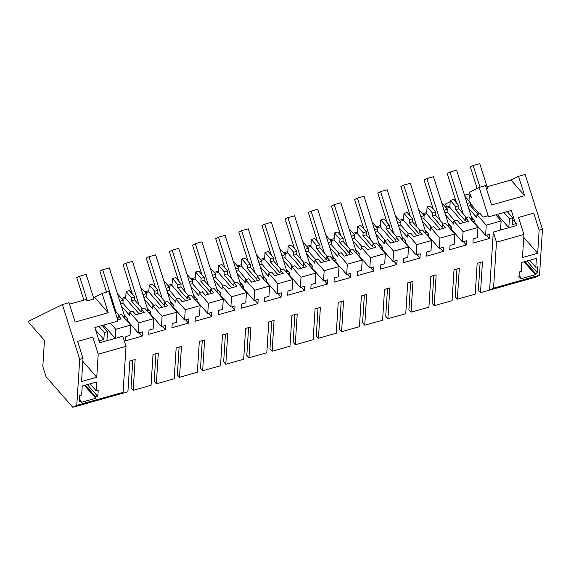 <?xml version="1.0" encoding="UTF-8"?>
<svg xmlns="http://www.w3.org/2000/svg" width="571" height="571" viewBox="0 0 571 571"><rect width="100%" height="100%" fill="white"/><g stroke="black" fill="none" stroke-linecap="round" stroke-linejoin="round"><path stroke-width="0.86" d="M79.455 399.086L81.275 401.163L81.196 402.369L95.757 398.28L84.494 385.411M72.831 407.294L76.785 405.331L79.697 359.38L62.41 304.55L28.55 321.302L29 322.729L44.459 340.387L42.804 366.511L46.001 376.646L72.831 407.294L119.139 394.268L123.093 392.313L126.005 346.361L122.808 336.226L115.199 338.367L103.587 325.099M480.118 262.489L478.362 290.211L480.511 292.666L535.584 277.178L539.545 275.222L542.45 229.271L525.163 174.433L518.547 176.296L510.974 180.043L487.063 186.767M79.697 359.38L83.002 358.452L81.546 381.528L96.756 377.245L98.219 354.17L126.005 346.361M76.785 405.331L123.093 392.313M81.275 401.163L79.29 401.72L79.683 395.553L81.667 394.996L82.231 386.046L96.784 381.956L96.221 390.899L90.047 383.848M95.757 398.28L95.828 397.066L97.812 396.51L98.205 390.343L96.221 390.899M95.828 397.066L85.4 385.154M106.934 340.694L107.505 331.63L104.293 332.536L103.858 339.488L99.789 340.63L98.54 339.203L99.654 342.736L106.934 340.694L115.199 338.367L115.777 329.303L130.659 325.12L121.416 314.557L118.204 315.463L118.011 318.482L116.769 317.062M98.54 339.203L94.865 327.554L118.019 321.045L108.718 291.531L102.102 293.387L94.529 297.134L108.212 312.772L102.102 293.387M62.41 304.55L69.027 302.687L75.136 322.073L108.212 312.772M83.002 358.452L77.627 341.394L92.845 337.118L98.219 354.17M96.756 377.245L82.824 361.322M97.812 396.51L87.384 384.597M69.491 304.172L86.114 299.504L87.327 300.888L93.944 299.026L86.171 274.38L79.555 276.243L87.327 300.888M119.139 394.268L127.904 391.806L129.853 360.972L135.149 359.487L133.193 390.321L151.058 385.297L153.007 354.463L158.303 352.978L156.347 383.805L174.212 378.787L176.161 347.953L181.457 346.469L179.501 377.295L197.366 372.278L199.315 341.444L204.611 339.959L202.655 370.786L220.52 365.768L222.469 334.934L227.765 333.443L225.809 364.277L243.674 359.252L245.623 328.425L250.919 326.933L248.963 357.767L266.828 352.742L268.777 321.916L274.073 320.424L272.117 351.258L289.982 346.233L291.931 315.406L297.227 313.914L295.271 344.748L313.136 339.724L315.085 308.89L320.381 307.405L318.425 338.239L336.29 333.214L338.239 302.38L343.535 300.896L341.586 331.73L359.445 326.705L361.393 295.871L366.689 294.386L364.741 325.213L382.599 320.195L384.547 289.361L389.843 287.877L387.895 318.704L405.753 313.686L407.701 282.852L412.997 281.36L411.049 312.194L428.907 307.177L430.855 276.343L436.151 274.851L434.203 305.685L452.061 300.66L454.016 269.833L459.305 268.341L457.357 299.175L466.45 296.62L475.215 294.151L477.17 263.324L482.459 261.832L480.511 292.666M493.28 232.062L489.604 290.104L493.565 288.148L496.47 242.197L493.28 232.062L508.825 227.693L497.213 214.425M130.659 325.12L130.01 335.398L125.877 336.562L125.606 340.794L142.143 336.141L142.415 331.908L138.282 333.071L138.931 322.793L153.813 318.611L153.164 328.889L149.031 330.052L148.76 334.285L165.297 329.631L165.569 325.399L161.436 326.562L162.085 316.284L176.967 312.101L176.318 322.379L172.185 323.543L171.914 327.768L188.451 323.122L188.723 318.889L184.59 320.053L185.24 309.775L200.121 305.592L199.472 315.87L195.339 317.026L195.068 321.259L211.613 316.612L211.877 312.38L207.744 313.543L208.394 303.265L223.275 299.083L222.626 309.354L218.493 310.517L218.222 314.749L234.767 310.103L235.031 305.87L230.898 307.034L231.548 296.756L246.429 292.566L245.78 302.844L241.647 304.008L241.376 308.24L257.921 303.594L258.185 299.361L254.052 300.524L254.702 290.246L269.583 286.057L268.934 296.335L264.801 297.498L264.53 301.731L281.075 297.077L281.339 292.852L277.206 294.008L277.856 283.737L292.737 279.547L292.088 289.825L287.955 290.989L287.684 295.221L304.229 290.568L304.493 286.335L300.36 287.498L301.01 277.22L315.891 273.038L315.242 283.316L311.109 284.479L310.838 288.712L327.383 284.058L327.647 279.826L323.514 280.989L324.164 270.711L339.046 266.529L338.396 276.807L334.263 277.97L333.992 282.202L350.537 277.549L350.801 273.316L346.668 274.48L347.318 264.202L362.2 260.019L361.55 270.297L357.417 271.461L357.153 275.686L373.691 271.039L373.955 266.807L369.822 267.97L370.472 257.692L385.354 253.51L384.704 263.788L380.572 264.944L380.307 269.177L396.845 264.53L397.109 260.297L392.976 261.461L393.626 251.183L408.515 247L407.858 257.271L403.726 258.435L403.461 262.667L419.999 258.021L420.263 253.788L416.131 254.951L416.78 244.674L431.669 240.484L431.012 250.762L426.88 251.925L426.616 256.158L443.153 251.511L443.417 247.279L439.285 248.442L439.934 238.164L454.823 233.974L454.166 244.252L450.034 245.416L449.77 249.648L466.307 244.995L466.571 240.769L462.439 241.926L463.088 231.655L477.977 227.465L477.32 237.743L473.188 238.906L472.924 243.139L489.461 238.485L489.725 234.253L485.593 235.416L486.242 225.138L501.131 220.956L500.553 230.02M449.898 206.067L445.723 207.244M426.744 212.576L422.569 213.754M403.59 219.086L399.415 220.263M380.436 225.602L376.26 226.773M357.282 232.111L353.106 233.282M334.128 238.621L329.952 239.791M310.974 245.13L306.798 246.301M287.82 251.64L283.644 252.817M264.666 258.149L260.49 259.327M241.512 264.659L237.336 265.836M218.358 271.168L214.182 272.346M195.203 277.677L191.028 278.855M172.049 284.194L167.874 285.364M148.895 290.703L144.72 291.874M125.741 297.213L121.566 298.383M464.523 195.218L469.947 193.69M99.654 342.736L99.789 340.63M107.505 331.63L102.145 325.506M104.293 332.536L98.933 326.405M115.777 329.303L110.417 323.179M117.655 319.867L121.188 318.875L118.204 315.463M93.437 297.441L94.529 297.134M470.361 194.725L469.348 195.011L468.977 200.849M119.896 301.395L123.129 300.168L117.54 293.929M122.437 299.382L125.663 298.476L126.098 291.517L129.31 290.618L134.799 296.891L131.587 297.791L131.401 300.817L141.165 311.973L141.358 308.954L144.57 308.047L153.813 318.611M143.05 294.886L146.283 293.658L140.694 287.42M145.591 292.873L148.817 291.959L149.252 285.008L152.464 284.108L157.953 290.375L154.741 291.281L154.555 294.301L164.32 305.464L164.512 302.444L167.724 301.538L176.967 312.101M166.204 288.376L169.437 287.149L163.848 280.903M168.745 286.356L171.971 285.45L172.406 278.498L175.618 277.599L181.107 283.866L177.895 284.772L177.709 287.791L187.474 298.954L187.666 295.928L190.878 295.029L200.121 305.592M189.358 281.867L192.591 280.639L187.002 274.394M191.899 279.847L195.125 278.941L195.56 271.989L198.772 271.089L204.261 277.356L201.049 278.263L200.864 281.282L210.628 292.445L210.82 289.418L214.032 288.519L223.275 299.083M212.512 275.358L215.745 274.13L210.157 267.885M215.053 273.338L218.279 272.431L218.714 265.479L221.926 264.58L227.415 270.847L224.203 271.753L224.018 274.772L233.782 285.935L233.974 282.909L237.186 282.01L246.429 292.566M235.666 268.848L238.899 267.621L233.311 261.375M238.207 266.828L241.433 265.922L241.868 258.97L245.08 258.063L250.569 264.337L247.357 265.237L247.172 268.263L256.936 279.426L257.128 276.4L260.34 275.5L269.583 286.057M258.82 262.339L262.053 261.111L256.465 254.866M261.361 260.319L264.587 259.412L265.023 252.461L268.234 251.554L273.723 257.828L270.518 258.727L270.326 261.754L280.09 272.909L280.282 269.89L283.494 268.984L292.737 279.547M281.974 255.829L285.207 254.602L279.619 248.356M284.515 253.81L287.741 252.903L288.177 245.951L291.388 245.045L296.877 251.319L293.672 252.218L293.48 255.244L303.244 266.4L303.437 263.381L306.648 262.474L315.891 273.038M305.128 249.313L308.361 248.085L302.773 241.847M307.669 247.3L310.895 246.394L311.338 239.435L314.542 238.535L320.031 244.809L316.826 245.708L316.634 248.735L326.398 259.891L326.591 256.871L329.802 255.965L339.046 266.529M328.282 242.803L331.515 241.576L325.927 235.338M330.823 240.791L334.049 239.877L334.492 232.925L337.697 232.026L343.185 238.293L339.981 239.199L339.788 242.218L349.559 253.381L349.745 250.362L352.957 249.456L362.2 260.019M351.436 236.294L354.67 235.066L349.081 228.821M353.977 234.274L357.203 233.368L357.646 226.416L360.851 225.516L366.339 231.783L363.135 232.69L362.942 235.709L372.713 246.872L372.899 243.846L376.111 242.946L385.354 253.51M374.59 229.785L377.824 228.557L372.235 222.312M377.131 227.765L380.357 226.858L380.8 219.906L384.005 219.007L389.493 225.274L386.289 226.18L386.096 229.199L395.867 240.362L396.053 237.336L399.265 236.437L408.515 247M397.744 223.275L400.978 222.048L395.389 215.802M400.285 221.255L403.511 220.349L403.954 213.397L407.159 212.498L412.655 218.764L409.443 219.671L409.25 222.69L419.021 233.853L419.207 230.827L422.419 229.927L431.669 240.484M420.898 216.766L424.132 215.538L418.543 209.293M423.439 214.746L426.665 213.84L427.108 206.888L430.313 205.981L435.809 212.255L432.597 213.154L432.404 216.181L442.175 227.344L442.361 224.317L445.573 223.418L454.823 233.974M444.052 210.256L447.286 209.029L441.697 202.784M446.593 208.237L449.82 207.33L450.262 200.378L453.474 199.472L458.963 205.746L455.751 206.645L455.558 209.671L465.329 220.827L465.515 217.808L468.727 216.901L477.977 227.465M467.206 203.747L470.44 202.519L464.851 196.274M103.858 339.488L95.685 330.159M450.176 201.713L445.323 204.111L446.957 206.895M493.565 288.148L539.545 275.222M496.47 242.197L523.928 234.474L522.465 257.55L537.682 253.274L539.145 230.199L542.45 229.271M520.873 277.556L518.889 278.12L519.282 271.953L521.266 271.396L521.83 262.446L536.383 258.356L535.819 267.299L537.803 266.743L537.411 272.909L535.427 273.466L535.355 274.68L520.802 278.769L520.873 277.556L519.06 275.486M455.33 199.165L453.845 199.9M523.928 234.474L518.547 217.423L533.764 213.147L539.145 230.199M510.974 180.043L524.656 195.675L518.547 176.296M524.656 195.675L491.581 204.975L485.471 185.596L479.183 187.367L469.362 192.22L471.41 197.366L469.348 195.011M486.242 225.138L476.999 214.582L480.211 213.675L483.194 217.087L487.591 215.852L488.49 216.88L479.183 187.367M488.49 216.88L511.316 210.456L514.985 222.112L512.508 219.285M504.036 212.505L509.396 218.629L508.825 227.693L516.098 225.645L516.234 223.539L514.985 222.112M537.682 253.274L523.743 237.35M535.355 274.68L524.092 261.811M535.819 267.299L529.645 260.248M537.411 272.909L526.983 260.997M535.427 273.466L524.999 261.554M486.435 188.673L487.563 188.351L479.79 163.706L473.173 165.569L479.975 187.138M501.131 220.956L495.764 214.832M509.396 218.629L512.608 217.729L507.248 211.605M512.608 217.729L512.166 224.681L516.234 223.539M479.369 213.911L470.368 203.633M133.193 390.321L131.052 387.866L132.8 360.144M119.139 315.199L114.514 309.917M125.563 319.296L127.683 318.697L124.035 314.535M123.95 317.455L125.27 317.091L124.599 316.327M127.683 318.697L127.547 320.816L138.282 333.071M138.931 322.793L129.681 312.237L129.496 315.256L121.323 305.92M123.129 300.168L122.936 303.194L120.659 303.829M130.616 311.973L122.936 303.194M129.681 312.237L132.893 311.331L135.884 314.742L140.28 313.508L144.342 312.358L141.358 308.954M139.11 313.836L125.663 298.476M142.143 336.141L139.224 332.807M129.938 324.299L130.466 324.15M156.347 383.805L154.206 381.357L155.954 353.635M131.587 297.791L126.098 291.517M134.799 296.891L134.606 299.911L131.401 300.817M142.293 308.69L134.606 299.911M148.717 312.787L150.837 312.187L147.19 308.019M147.104 310.945L148.424 310.574L147.753 309.817M150.837 312.187L150.701 314.3L161.436 326.562M162.085 316.284L152.842 305.721L152.65 308.747L144.477 299.411M146.283 293.658L146.09 296.684L143.813 297.32M153.77 305.464L146.09 296.684M152.842 305.721L156.047 304.821L159.038 308.233L167.496 305.849L164.512 302.444M162.264 307.326L148.817 291.959M165.297 329.631L162.378 326.298M153.092 317.79L153.62 317.64M179.501 377.295L177.36 374.847L179.108 347.125M154.741 291.281L149.252 285.008M157.953 290.375L157.76 293.401L154.555 294.301M165.447 302.18L157.76 293.401M171.871 306.27L173.991 305.678L170.344 301.509M170.258 304.436L171.578 304.065L170.907 303.308M173.991 305.678L173.855 307.79L184.59 320.053M185.24 309.775L175.996 299.211L175.804 302.237L167.631 292.902M169.437 287.149L169.244 290.175L166.968 290.81M176.924 298.947L169.244 290.175M175.996 299.211L179.201 298.312L182.192 301.724L190.65 299.34L187.666 295.928M185.418 300.81L171.971 285.45M188.451 323.122L185.532 319.789M176.246 311.274L176.774 311.131M202.655 370.786L200.514 368.338L202.262 340.616M177.895 284.772L172.406 278.498M181.107 283.866L180.914 286.892L177.709 287.791M188.601 295.671L180.914 286.892M195.025 299.761L197.145 299.168L193.498 295M193.412 297.926L194.732 297.555L194.061 296.799M197.145 299.168L197.009 301.281L207.744 313.543M208.394 303.265L199.151 292.702L198.958 295.728L190.785 286.392M192.591 280.639L192.398 283.666L190.129 284.301M200.078 292.438L192.398 283.666M199.151 292.702L202.355 291.802L205.346 295.207L213.804 292.83L210.82 289.418M208.572 294.301L195.125 278.941M211.613 316.612L208.686 313.272M199.4 304.764L199.929 304.614M225.809 364.277L223.668 361.828L225.417 334.106M201.049 278.263L195.56 271.989M204.261 277.356L204.068 280.382L200.864 281.282M211.755 289.154L204.068 280.382M218.179 293.251L220.299 292.659L216.652 288.491M216.566 291.417L217.886 291.046L217.223 290.289M220.299 292.659L220.163 294.772L230.898 307.034M231.548 296.756L222.305 286.192L222.112 289.219L213.939 279.876M215.745 274.13L215.553 277.149L213.283 277.791M223.232 285.928L215.553 277.149M222.305 286.192L225.509 285.293L228.5 288.698L236.958 286.321L233.974 282.909M231.726 287.791L218.279 272.431M234.767 310.103L231.84 306.763M222.554 298.255L223.083 298.105M248.963 357.767L246.822 355.312L248.571 327.597M224.203 271.753L218.714 265.479M227.415 270.847L227.229 273.873L224.018 274.772M234.909 282.645L227.229 273.873M241.333 286.742L243.453 286.142L239.806 281.981M239.72 284.908L241.041 284.536L240.377 283.78M243.453 286.142L243.317 288.262L254.052 300.524M254.702 290.246L245.459 279.683L245.266 282.702L237.093 273.366M238.899 267.621L238.707 270.64L236.437 271.282M246.386 279.419L238.707 270.64M245.459 279.683L248.663 278.776L251.654 282.188L260.112 279.811L257.128 276.4M254.88 281.282L241.433 265.922M257.921 303.594L254.994 300.253M245.708 291.745L246.237 291.595M272.117 351.258L269.976 348.802L271.732 321.08M247.357 265.237L241.868 258.97M250.569 264.337L250.383 267.356L247.172 268.263M258.063 276.136L250.383 267.356M264.487 280.233L266.607 279.633L262.96 275.472M262.874 278.398L264.195 278.027L263.531 277.263M266.607 279.633L266.471 281.753L277.206 294.008M277.856 283.737L268.613 273.174L268.42 276.193L260.248 266.857M262.053 261.111L261.861 264.13L259.591 264.773M269.541 272.909L261.861 264.13M268.613 273.174L271.817 272.267L274.808 275.679L283.266 273.302L280.282 269.89M278.034 274.772L264.587 259.412M281.075 297.077L278.156 293.744M268.862 285.236L269.391 285.086M295.271 344.748L293.13 342.293L294.886 314.571M270.518 258.727L265.023 252.461M273.723 257.828L273.538 260.847L270.326 261.754M281.217 269.626L273.538 260.847M287.641 273.723L289.761 273.124L286.114 268.962M286.035 271.882L287.349 271.518L286.685 270.754M289.761 273.124L289.625 275.243L300.36 287.498M301.01 277.22L291.767 266.664L291.574 269.683L283.402 260.347M285.207 254.602L285.015 257.621L282.745 258.263M292.702 266.4L285.015 257.621M291.767 266.664L294.979 265.758L297.962 269.169L306.42 266.793L303.437 263.381M301.188 268.263L287.741 252.903M304.229 290.568L301.31 287.234M292.017 278.727L292.545 278.577M318.425 338.239L316.284 335.784L318.04 308.062M293.672 252.218L288.177 245.951M296.877 251.319L296.692 254.338L293.48 255.244M304.372 263.117L296.692 254.338M310.795 267.214L312.915 266.614L309.268 262.453M309.189 265.372L310.503 265.008L309.839 264.245M312.915 266.614L312.78 268.734L323.514 280.989M324.164 270.711L314.921 260.155L314.728 263.174L306.556 253.838M308.361 248.085L308.169 251.112L305.899 251.747M315.856 259.891L308.169 251.112M314.921 260.155L318.133 259.248L321.116 262.66L325.513 261.425L329.581 260.276L326.591 256.871M324.342 261.754L310.895 246.394M327.383 284.058L324.464 280.725M315.171 272.217L315.699 272.067M341.586 331.73L339.438 329.274L341.194 301.552M316.826 245.708L311.338 239.435M320.031 244.809L319.846 247.828L316.634 248.735M327.526 256.607L319.846 247.828M333.949 260.704L336.069 260.105L332.422 255.936M332.343 258.863L333.657 258.492L332.993 257.735M336.069 260.105L335.934 262.217L346.668 274.48M347.318 264.202L338.075 253.638L337.882 256.665L329.71 247.329M331.515 241.576L331.323 244.602L329.053 245.237M339.01 253.381L331.323 244.602M338.075 253.638L341.287 252.739L344.27 256.151L352.735 253.767L349.745 250.362M347.496 255.244L334.049 239.877M350.537 277.549L347.618 274.216M338.325 265.708L338.853 265.558M364.741 325.213L362.592 322.765L364.348 295.043M339.981 239.199L334.492 232.925M343.185 238.293L343 241.319L339.788 242.218M350.68 250.098L343 241.319M357.103 254.188L359.223 253.595L355.576 249.427M355.497 252.353L356.811 251.982L356.147 251.226M359.223 253.595L359.088 255.708L369.822 267.97M370.472 257.692L361.229 247.129L361.036 250.155L352.864 240.819M354.67 235.066L354.477 238.093L352.207 238.728M362.164 246.872L354.477 238.093M361.229 247.129L364.441 246.229L367.424 249.641L375.889 247.257L372.899 243.846M370.65 248.735L357.203 233.368M373.691 271.039L370.772 267.706M361.479 259.191L362.007 259.048M387.895 318.704L385.746 316.255L387.502 288.533M363.135 232.69L357.646 226.416M366.339 231.783L366.154 234.809L362.942 235.709M373.834 243.589L366.154 234.809M380.257 247.678L382.377 247.086L378.73 242.918M378.652 245.844L379.965 245.473L379.301 244.716M382.377 247.086L382.242 249.199L392.976 261.461M393.626 251.183L384.383 240.619L384.19 243.646L376.018 234.31M377.824 228.557L377.631 231.583L375.361 232.219M385.318 240.355L377.631 231.583M384.383 240.619L387.595 239.72L390.578 243.125L399.043 240.748L396.053 237.336M393.804 242.218L380.357 226.858M396.845 264.53L393.926 261.197M384.64 252.682L385.161 252.539M411.049 312.194L408.9 309.746L410.656 282.024M386.289 226.18L380.8 219.906M389.493 225.274L389.308 228.3L386.096 229.199M396.988 237.079L389.308 228.3M403.412 241.169L405.531 240.577L401.884 236.408M401.806 239.335L403.119 238.964L402.455 238.207M405.531 240.577L405.396 242.689L416.131 254.951M416.78 244.674L407.537 234.11L407.344 237.136L399.172 227.793M400.978 222.048L400.785 225.067L398.515 225.709M408.472 233.846L400.785 225.067M407.537 234.11L410.749 233.211L413.732 236.615L422.197 234.238L419.207 230.827M416.958 235.709L403.511 220.349M419.999 258.021L417.08 254.68M407.794 246.172L408.322 246.022M434.203 305.685L432.054 303.237L433.81 275.515M409.443 219.671L403.954 213.397M412.655 218.764L412.462 221.791L409.25 222.69M420.142 230.563L412.462 221.791M426.566 234.66L428.685 234.067L425.038 229.899M424.96 232.825L426.273 232.454L425.609 231.698M428.685 234.067L428.55 236.18L439.285 248.442M439.934 238.164L430.691 227.601L430.498 230.62L422.326 221.284M424.132 215.538L423.939 218.557L421.669 219.2M431.626 227.337L423.939 218.557M430.691 227.601L433.903 226.694L436.886 230.106L445.351 227.729L442.361 224.317M440.113 229.199L426.665 213.84M443.153 251.511L440.234 248.171M430.948 239.663L431.476 239.513M457.357 299.175L455.208 296.72L456.964 268.998M432.597 213.154L427.108 206.888M435.809 212.255L435.616 215.274L432.404 216.181M443.296 224.053L435.616 215.274M449.72 228.15L451.839 227.551L448.192 223.389M448.114 226.316L449.427 225.945L448.763 225.181M451.839 227.551L451.704 229.67L462.439 241.926M463.088 231.655L453.845 221.091L453.652 224.11L445.48 214.775M447.286 209.029L447.093 212.048L444.823 212.69M454.78 220.827L447.093 212.048M453.845 221.091L457.057 220.185L460.04 223.596L468.505 221.22L465.515 217.808M463.267 222.69L449.82 207.33M466.307 244.995L463.388 241.661M454.102 233.154L454.63 233.004M455.751 206.645L450.262 200.378M458.963 205.746L458.77 208.765L455.558 209.671M466.45 217.544L458.77 208.765M472.874 221.641L474.993 221.041L471.346 216.88M471.268 219.799L472.581 219.435L471.917 218.672M474.993 221.041L474.865 223.161L485.593 235.416M476.999 214.582L476.806 217.601L468.634 208.265M470.44 202.519L470.247 205.539L467.977 206.181M477.934 214.318L470.247 205.539M489.461 238.485L486.542 235.152M477.256 226.644L477.784 226.494M83.851 300.139L76.757 277.627L79.555 276.243M115.863 311.459L102.709 269.733L109.325 267.87L124.878 317.198M106.534 292.138L99.911 271.118L102.709 269.733M139.017 304.95L125.863 263.224L132.479 261.361L148.032 310.688M132.365 294.108L123.065 264.609L125.863 263.224M162.171 298.44L149.017 256.714L155.633 254.852L171.186 304.179M155.519 287.591L146.219 258.099L149.017 256.714M185.325 291.931L172.171 250.205L178.787 248.342L194.34 297.669M178.673 281.082L169.373 251.59L172.171 250.205M208.479 285.421L195.325 243.689L201.941 241.833L217.494 291.153M201.827 274.572L192.527 245.08L195.325 243.689M231.633 278.912L218.479 237.179L225.095 235.323L240.648 284.644M224.981 268.063L215.681 238.564L218.479 237.179M254.787 272.396L241.633 230.67L248.249 228.814L263.802 278.134M248.135 261.554L238.835 232.054L241.633 230.67M277.949 265.886L264.787 224.16L271.403 222.297L286.956 271.625M271.289 255.044L261.989 225.545L264.787 224.16M301.103 259.377L287.941 217.651L294.557 215.788L310.11 265.115M294.443 248.535L285.143 219.036L287.941 217.651M324.257 252.867L311.095 211.142L317.712 209.279L333.264 258.606M317.597 242.025L308.297 212.526L311.095 211.142M347.411 246.358L334.249 204.632L340.866 202.769L356.418 252.096M340.751 235.509L331.451 206.017L334.249 204.632M370.565 239.849L357.403 198.123L364.02 196.26L379.572 245.587M363.905 229L354.605 199.507L357.403 198.123M393.719 233.339L380.557 191.606L387.174 189.75L402.726 239.071M387.059 222.49L377.759 192.998L380.557 191.606M416.873 226.83L403.711 185.097L410.328 183.241L425.88 232.561M410.214 215.981L400.913 186.481L403.711 185.097M440.027 220.313L426.865 178.587L433.482 176.732L449.034 226.052M433.368 209.471L424.067 179.972L426.865 178.587M463.181 213.804L450.019 172.078L456.636 170.215L472.188 219.542M456.522 202.962L447.221 173.463L450.019 172.078M477.135 188.38L470.376 166.953L473.173 165.569"/></g></svg>
